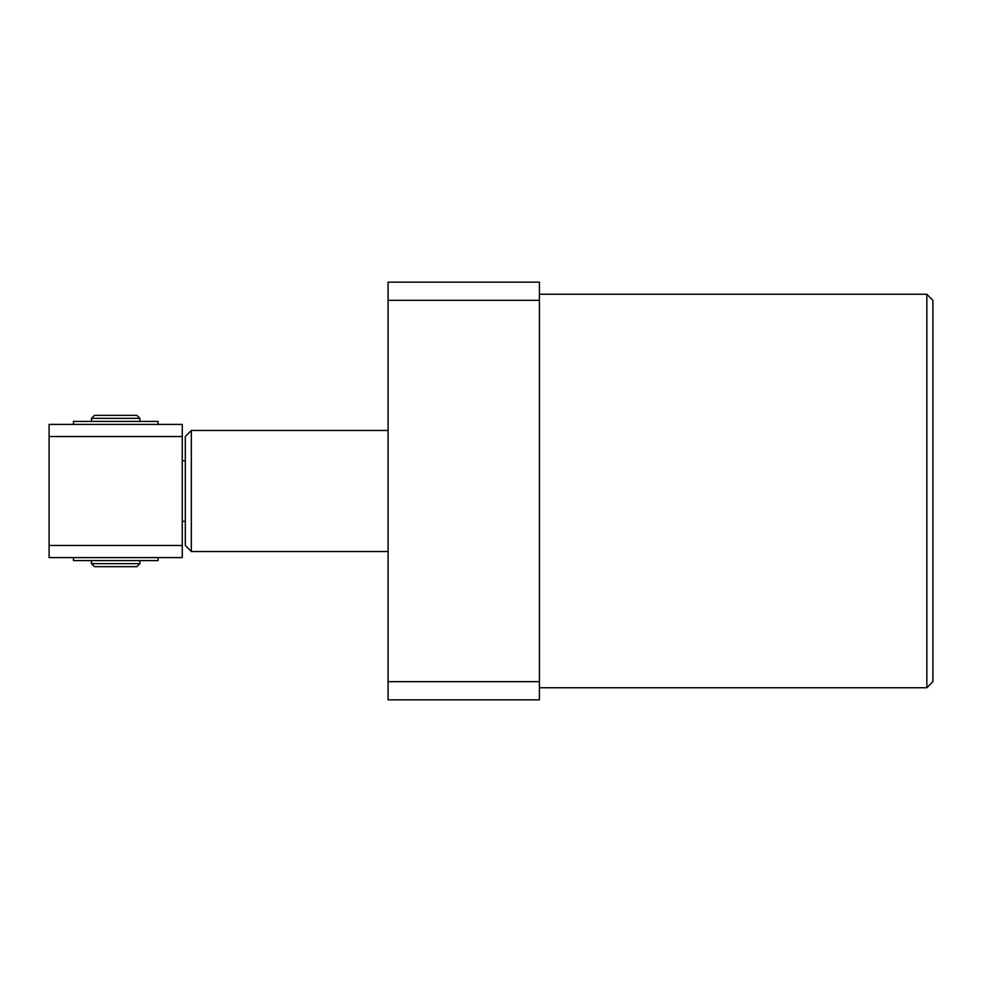 <?xml version="1.0" encoding="UTF-8"?>
<svg xmlns="http://www.w3.org/2000/svg" width="982" height="982" viewBox="0 0 982 982"><rect width="100%" height="100%" fill="white"/><g stroke="black" fill="none" stroke-linecap="round" stroke-linejoin="round"><path stroke-width="1.47" d="M926.848 294.269L932.9 300.32L932.9 681.68L926.848 687.731L926.848 294.269L539.425 294.269M539.425 300.32L388.086 300.32L388.086 282.153L539.425 282.153L539.425 699.847L388.086 699.847L388.086 681.68L539.425 681.68M388.086 300.32L388.086 681.68M191.355 430.46L191.355 551.54L185.303 545.476L185.303 436.524L191.355 430.46L388.086 430.46M191.355 551.54L388.086 551.54M182.271 460.73L185.303 460.73M182.271 521.27L185.303 521.27M49.1 436.524L49.1 424.408L182.271 424.408L182.271 436.524L49.1 436.524L49.1 545.476L182.271 545.476L182.271 557.592L49.1 557.592L49.1 545.476M182.271 436.524L182.271 545.476M94.505 415.337L136.879 415.337L139.898 418.357L91.473 418.357L94.505 415.337M139.898 563.643L136.879 566.663L94.505 566.663L91.473 563.643L139.898 563.643L139.898 560.612M139.898 421.388L139.898 418.357M91.473 421.388L91.473 418.357M91.473 563.643L91.473 560.612M73.503 421.388L73.503 424.408L73.515 421.388L158.065 421.388L158.065 424.408M73.503 560.612L73.503 557.592L73.515 560.612L158.065 560.612L158.065 557.592M926.848 687.731L539.425 687.731"/></g></svg>
